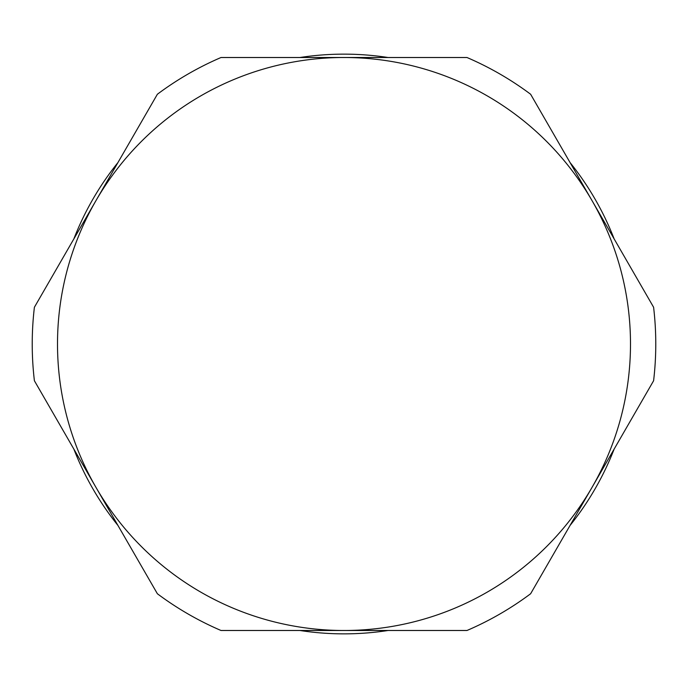 <?xml version="1.0" encoding="UTF-8"?>
<svg xmlns="http://www.w3.org/2000/svg" width="688" height="688" viewBox="0 0 688 688"><rect width="100%" height="100%" fill="white"/><g stroke="black" fill="none" stroke-linecap="round" stroke-linejoin="round"><path stroke-width="1.03" d="M200.75 592.11A286.492 286.492 0 0 0 592.11 487.25A286.492 286.492 0 0 0 487.25 95.89A286.492 286.492 0 0 0 95.89 200.75A286.492 286.492 0 0 0 200.75 592.11M73.848 238.925A289.863 289.863 0 0 1 117.923 162.583M221.02 630.492L466.98 630.492A311.776 311.776 0 0 0 530.62 593.753L653.6 380.748A311.776 311.776 0 0 0 653.6 307.252L530.62 94.247A311.776 311.776 0 0 0 466.98 57.508L221.02 57.508A311.776 311.776 0 0 0 157.38 94.247L34.4 307.252A311.776 311.776 0 0 0 34.4 380.748L157.38 593.753A311.776 311.776 0 0 0 221.02 630.492M614.152 449.075A289.863 289.863 0 0 1 570.077 525.417M570.077 162.583A289.863 289.863 0 0 1 614.152 238.925M117.923 525.417A289.863 289.863 0 0 1 73.848 449.075M299.925 57.508A289.863 289.863 0 0 1 388.075 57.508M388.075 630.492A289.863 289.863 0 0 1 299.925 630.492"/></g></svg>
